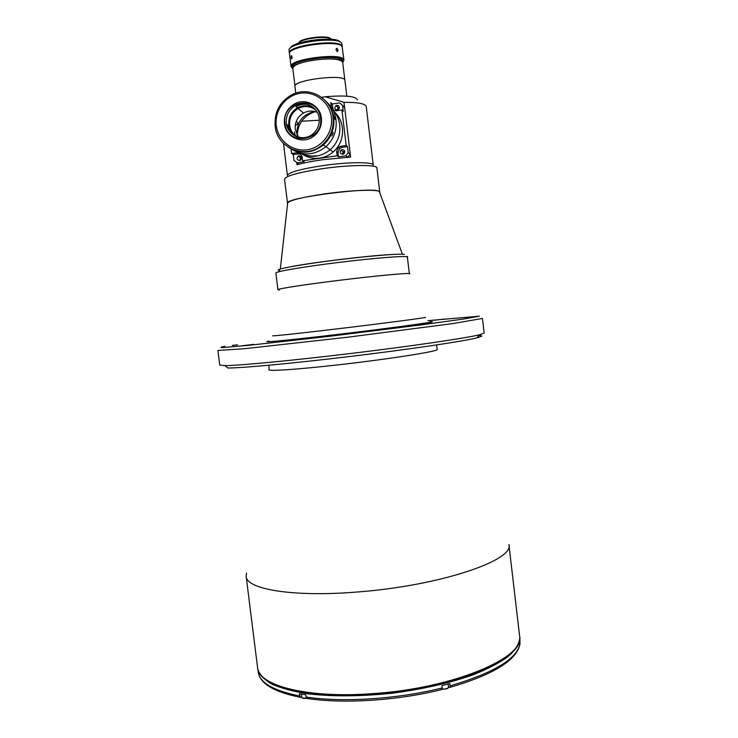 <?xml version="1.0" encoding="UTF-8"?>
<svg xmlns="http://www.w3.org/2000/svg" width="738" height="738" viewBox="0 0 738 738"><rect width="100%" height="100%" fill="white"/><g stroke="black" fill="none" stroke-linecap="round" stroke-linejoin="round"><path stroke-width="1.11" d="M278.014 289.785C275.661 289.139 299.693 285.274 332.755 281.123C373.723 275.929 412.966 272.304 409.618 273.853M420.549 324.637L432.062 323.272L420.549 324.637M242.553 345.698L253.641 344.36L242.553 345.698M434.581 320.209L444.479 319.028L434.581 320.209M465.798 317.792L471.434 317.119L465.798 317.792M232.304 345.458L237.664 344.812L232.304 345.458M326.574 336.436L332.7 335.707L326.574 336.436M246.52 573.085L246.16 576.313C246.16 589.265 293.226 597.402 358.133 591.931C440.226 585.723 514.598 560.151 508.906 544.515L519.589 635.879C525.963 657.429 452.523 688.951 370.531 693.785C305.716 698.369 258.162 685.233 257.571 667.595L246.16 576.313M224.933 365.624C239.426 365.559 292.654 360.513 352.478 353.271C412.311 346.039 465.189 338.235 479.266 334.849L484.165 333.096L482.449 318.438L453.233 323.53L347.838 337.201L244.398 348.723L217.922 350.458L219.749 365.098L224.933 365.624L227.931 368.013C242.267 368.059 294.379 363.216 352.829 356.14C411.278 349.065 463.021 341.343 476.923 337.884L481.711 336.242C482.062 335.818 481.084 335.569 478.777 335.486M224.906 346.334L224.038 346.491C220.339 347.238 219.989 347.598 222.987 347.552L248.688 345.329L329.535 336.307L421.915 324.803L463.695 319L479.368 316.178L427.939 320.652M257.977 669.587C259.794 674.984 264.591 679.919 272.377 684.375C281.888 688.443 294.093 691.626 308.991 693.941C333.631 696.681 361.389 696.432 392.265 693.203C423.077 689.163 450.318 682.918 474.008 674.477C488.205 668.72 499.617 662.742 508.214 656.525C515.059 650.326 518.888 644.375 519.7 638.647L519.672 637.918M448.51 686.912L449.876 687.41L450.088 685.879C494.525 672.678 517.836 658.453 520.022 643.185L519.681 637.77M307.497 698.517L306.095 697.032C342.45 702.641 398.003 699.089 442.191 687.936L441.914 685.62L449.811 683.563L450.088 685.879M306.095 697.032L305.809 694.762L299.342 693.702L300.329 697.318L301.787 697.087M520.022 643.185L519.995 643.785M519.856 641.719L520.022 640.695M442.191 687.936L441.619 689.569M280.32 269.01L287.608 203.393C281.962 198.061 375.153 186.013 379.332 191.585L402.422 254.232M292.193 266.464C314.167 262.267 367.939 255.754 390.291 254.592M301.611 121.235L319.259 120.229M283.475 143.366L287.405 175.506C288.54 172.369 300.32 169.076 322.746 165.607C348.244 161.88 373.723 161.77 373.244 165.118L366.233 106.576C365.439 103.689 358.041 102.278 344.019 102.324L344.646 107.545L342.515 105.276L343.244 111.327L341.915 109.962L336.288 110.811L332.755 109.778M344.655 107.545L350.282 154.316L347.487 157.12L345.818 155.801L348.216 152.628L350.282 154.316L350.615 157.065L322.045 159.795C311.999 161.262 303.659 162.913 297.008 164.749L296.75 162.609M287.589 203.587L284.499 179.186C285.707 175.893 298.392 172.388 322.552 168.67C350.07 164.666 377.487 164.482 376.943 168.006L379.756 192.433M287.442 203.273C288.715 200.515 301.436 197.341 325.596 193.762C353.105 189.869 380.439 189.159 379.821 192.092M295.763 93.163L294.951 86.457C292.672 79.916 345.587 73.505 344.932 80.405L346.832 96.171M314.499 111.466L314.157 111.512C301.372 115.036 295.726 123.486 297.239 136.853C297.377 124.15 303.355 115.755 315.172 111.641M301.611 158.07L300.32 160.247M339.388 108.135L337.617 109.962M344.784 151.89L342.986 154.224M344.019 102.324L325.2 96.77L321.593 97.324M325.2 96.77C345.347 95.137 356.057 96.189 357.34 99.916M342.792 63.2L342.7 61.503C339.351 54.963 290.071 61.706 292.479 68.348L292.921 69.234M338.133 50.202L337.321 51.697L336.002 49.833L336.897 48.311L338.133 50.202M343.124 61.881L343.963 60.082L342.109 46.595C338.594 39.299 286.907 46.411 289.499 53.809L291.04 66.485L292.23 67.997M343.963 60.082L343.64 59.317C340.181 52.398 288.586 59.446 291.04 66.466L292.46 68.2M292.082 56.817L291.713 58.939L291.04 57.684L291.307 55.571L292.082 56.817M342.995 62.075L343.069 60.082C339.674 53.367 289.425 60.23 291.778 67.057M343.013 62.241L342.543 60.165C339.185 53.579 289.896 60.332 292.313 67.02L292.479 68.348M331.427 39.326C328.834 35.083 299.766 38.597 298.263 43.339M330.689 38.754C328.133 34.695 300.357 38.053 298.844 42.601M342.358 46.734L341.712 43.247C338.216 35.894 286.861 42.905 289.084 50.396L289.416 53.136C286.824 45.728 338.511 38.607 342.035 45.922L342.367 47.066M290.394 48.099C291.99 41.005 336.962 35.562 340.2 42.066M342.164 149.556L340.947 150.118C339.545 152.425 340.144 153.808 342.736 154.279L343.991 153.679C345.338 151.373 344.729 149.998 342.164 149.556M342.367 154.297L343.105 151.834L344.711 151.262M337.395 110.008C334.563 109.335 334.111 107.84 336.039 105.543L336.823 105.276C339.628 105.921 340.098 107.397 338.244 109.713L337.395 110.008M337.008 110.036L338.253 107.803L339.443 107.517M299.01 155.792L298.004 156.198C296.381 158.486 296.907 159.915 299.582 160.487L300.634 160.054C302.211 157.757 301.667 156.336 299.01 155.792M299.748 160.46L300.661 157.831L301.519 157.462M291.003 148.938L291.556 153.412L293.244 154.445L293.973 160.441L299.13 164.057L300.292 163.891M293.244 154.445L300.8 153.855M291.556 153.412L298.447 152.628M299.453 152.923L302.063 156.493L302.589 160.792L337.174 155.819L336.648 151.502L338.262 147.351L340.569 146.299L346.196 145.487L347.487 146.585L341.906 147.397L339.618 148.439L338.013 152.554L338.53 156.843L337.174 155.819M296.999 162.812L304.204 161.779L302.589 160.792M333.355 110.22L332.155 104.003L339.443 102.905L342.515 105.276M331.362 107.444L330.744 102.582L332.155 104.003M338.484 105.672L336.463 105.977M346.196 145.487L341.915 109.962M348.216 152.628L347.487 146.585M295.311 124.888L296.279 125.036C298.244 123.772 298.207 122.6 296.187 121.53M338.53 156.843L345.818 155.801M346.316 157.286L347.487 157.12M344.821 80.027L342.69 62.278C340.19 58.708 330.338 58.016 313.124 60.202C300.154 62.509 293.373 65.212 292.811 68.32L294.969 86.06M407.265 256.363L409.359 273.604C406.573 272.959 375.208 275.901 340.236 280.2C305.237 284.481 277.322 288.798 277.922 289.702L279.481 289.923M332.838 109.934C336.694 114.206 338.991 119.242 339.748 125.054C340.624 134.916 337.423 143.172 330.154 149.823C320.587 157.259 310.523 158.338 299.951 153.061M333.401 115.977L333.88 118.163M295.32 135.755L294.407 131.77M298.484 137.222L295.246 129.344C294.73 122.231 297.479 116.788 303.493 113.025C308.05 110.626 312.663 110.432 317.331 112.444M316.085 110.442C310.541 105.968 304.536 105.331 298.078 108.514C291.925 112.379 289.111 117.96 289.628 125.257C290.302 129.989 292.516 133.735 296.289 136.493M289.545 117.526C290.846 113.735 293.134 110.718 296.39 108.477M291.445 133.347L288.254 125.192M294.499 135.617C291.298 132.822 289.407 129.279 288.816 124.98C288.281 117.49 291.169 111.761 297.497 107.813C303.53 104.778 309.296 105.128 314.812 108.883M319.139 118.283C319.683 124.759 317.478 130.063 312.515 134.205C303.004 142.166 287.396 135.552 286.353 123.181C285.818 115.617 288.733 109.833 295.117 105.829C304.748 100.036 318.133 106.945 319.139 118.283M284.979 123.394C281.215 100.193 318.493 94.464 320.523 118.08C324.176 141.428 286.925 146.844 284.979 123.394M284.416 123.615C283.798 114.99 287.156 108.431 294.462 103.938C305.32 97.554 320.264 105.368 321.39 118.08C322.008 125.312 319.572 131.253 314.074 135.921C303.364 145.072 285.588 137.637 284.416 123.615M325.181 100.479C329.96 105.294 332.81 111.134 333.714 118.006C334.665 128.68 331.242 137.646 323.429 144.897C312.442 153.449 301.03 154.427 289.176 147.831M326.417 101.789C331.842 106.669 335.043 112.803 336.03 120.193C336.971 130.727 333.585 139.574 325.864 146.742C314.388 155.543 302.672 156.207 290.707 148.735M333.336 132.591L331.916 136.05L333.336 132.591M329.969 106.696L335.31 119.51M289.093 130.571L287.433 124.916M332.1 111.263L334.609 118.855M275.154 126.078C274.222 111.918 279.914 101.42 292.22 94.584C309.157 85.765 331.353 98.08 333.096 117.425C334.056 128.135 330.615 137.12 322.774 144.408C306.215 160.035 277.008 148.652 275.154 126.078M288.798 147.582C300.698 154.343 312.202 153.421 323.29 144.805C331.113 137.536 334.545 128.569 333.585 117.895C332.672 110.912 329.757 104.999 324.849 100.165M331.38 117.407C329.655 102.204 315.015 90.885 300.283 93.274C285.514 95.442 274.315 110.617 276.27 125.644C278.005 140.7 292.423 152 307.146 149.759C321.897 147.748 333.327 132.582 331.38 117.407M308.032 104.528C303.844 103.818 299.886 104.538 296.15 106.687M287.285 124.805L288.724 129.989M334.692 112.185C345.808 122.36 344.997 142.351 333.124 152.019C329.222 155.321 324.775 157.351 319.812 158.098C313.595 158.919 307.857 157.664 302.589 154.353M316.362 155.764C311.085 156.484 306.076 155.69 301.335 153.384M425.54 317.257L425.392 317.395C423.391 318.115 380.301 323.742 336.657 328.927C297.857 333.558 269.951 336.5 272.903 335.725M269.112 341.094C258.346 343.078 288.364 340.264 336.187 334.6C383.945 328.964 429.959 322.764 432.459 321.74L430.06 321.593M269.149 369.507C265.717 371.574 296.464 369.618 339.581 364.683C388.096 359.203 435.568 351.768 437.21 349.674L437.237 349.166M300.329 697.318C273.983 692.013 259.961 683.619 258.272 672.143C259.665 682.742 273.447 690.685 299.628 695.962M306.519 698.148C303.844 698.572 302.285 698.36 301.842 697.511C302.229 698.434 303.816 698.674 306.602 698.231L302.211 697.982M448.501 687.087L448.538 687.373C447.579 688.665 445.466 689.2 442.182 688.997M448.28 687.807C446.96 688.914 444.922 689.338 442.163 689.071C446.149 689.209 448.27 688.655 448.538 687.401L448.16 684.015M298.752 153.652L297.1 152.609M332.672 108.311L331.27 106.918M341.906 147.397L340.569 146.299M338.013 152.554L336.648 151.502M407.699 257.055L407.358 256.815C404.516 255.671 373.077 258.18 338.087 262.507C303.087 266.815 275.209 271.612 275.874 273.014L277.922 289.702M404.396 254.49C401.49 253.217 366.408 256.114 330.744 260.726C295.016 265.329 271.87 269.905 279.684 270.514M437.228 349.037L436.518 344.941M268.844 365.236L269.13 369.378M519.589 635.879C525.779 658.757 452.376 689.882 370.78 694.772C306.252 699.264 258.503 686.303 257.571 667.595M476.923 337.884L479.266 334.849M449.876 687.41C494.211 674.357 517.596 659.698 520.032 643.425M441.97 689.486C398.096 700.593 343.105 704.098 306.833 698.416M258.272 672.143L257.931 669.449M519.976 643.979L519.773 641.045M301.418 694.071L301.842 697.511M343.382 60.811L343.963 60.064M336.344 48.487L336.897 48.311M343.105 151.834L340.947 150.118M338.253 107.803L336.039 105.543M300.661 157.831L298.004 156.198M339.618 148.439L338.262 147.351M325.956 146.659L330.154 149.823M298.078 108.514L303.493 113.025M295.117 105.829L297.497 107.813M323.429 144.897L325.864 146.742M322.774 144.408L323.29 144.805M333.124 152.019L330.19 149.796"/></g></svg>
